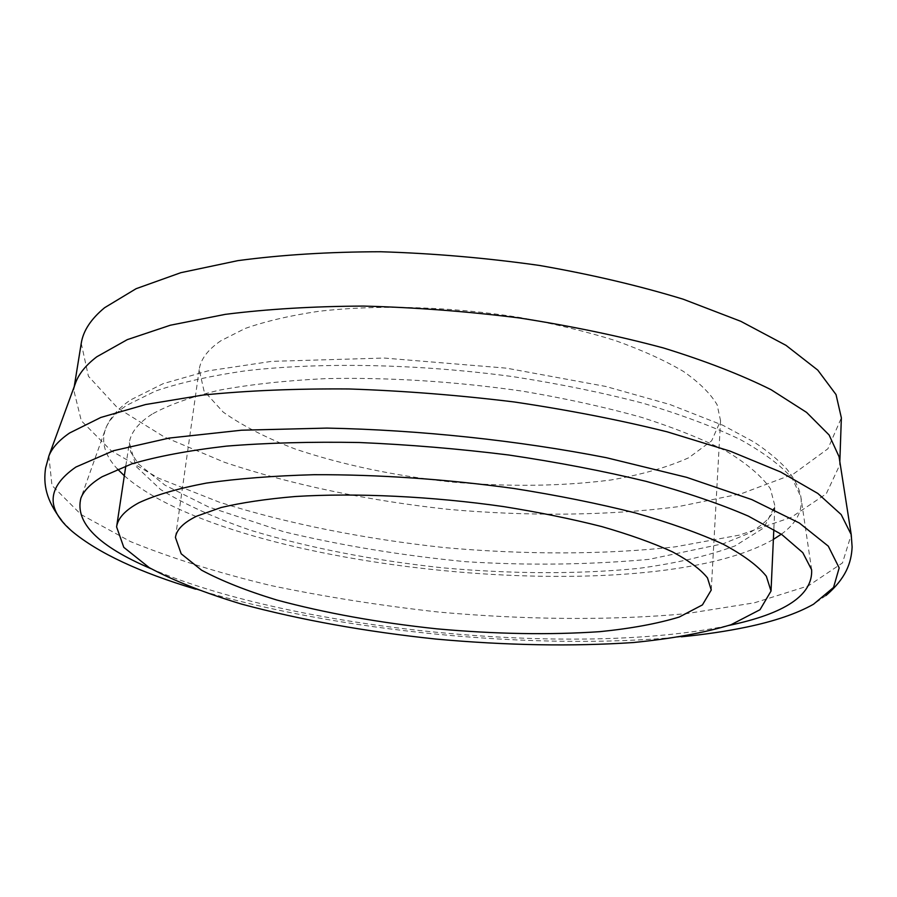 <?xml version="1.0" encoding="UTF-8"?>
<svg xmlns="http://www.w3.org/2000/svg" width="897" height="897" viewBox="0 0 897 897"><rect width="100%" height="100%" fill="white"/><g stroke="black" fill="none" stroke-linecap="round" stroke-linejoin="round"><path stroke-width="0.67" stroke-dasharray="4.49 3.36" d="M220.987 340.692C207.869 349.617 200.603 359.248 199.201 369.586L204.034 391.025L223.207 412.104C242.235 425.604 266.263 437.915 295.27 449.049C342.295 464.803 394.332 475.791 451.359 482.003C508.521 486.981 561.69 486.32 610.879 479.996C641.501 474.715 667.458 467.292 688.75 457.75L711.646 440.797L720.56 420.704L717.118 404.76C710.603 393.705 699.391 382.604 683.469 371.459C664.901 360.471 642.162 350.166 615.252 340.546C586.29 331.52 554.772 323.884 520.686 317.639C451.236 306.505 377.368 304.375 318.11 311.394C289.854 315.609 265.534 321.305 245.173 328.459L220.987 340.692M81.246 343.316L88.433 376.258L117.698 408.057L164.521 437.097L224.609 462.336C291.682 484.817 368.88 500.773 448.679 509.395C528.625 516.437 607.46 515.775 677.616 506.749L741.46 493.664L793.038 474.266L827.92 448.758L841.364 417.845M75.157 384.073L73.711 389.926L81.324 420.783L111.127 450.698L158.545 478.157L219.216 502.141C286.883 523.601 364.631 539.041 444.923 547.652C525.362 554.795 604.634 554.75 675.172 546.856L739.352 535.117L791.199 517.378L826.249 493.821L839.704 465.027L839.424 459.006M150.92 568.653C292.983 629.929 576.255 657.837 728.173 625.59M195.658 589.172C335.882 631.421 535.621 651.009 681.384 636.792M48.875 455.99L51.97 485.434L81.055 514.553L130.581 541.62C171.742 558.282 218.453 572.914 270.703 585.506C324.849 596.808 380.821 605.654 438.611 612.057C525.429 619.861 610.857 620.657 686.317 613.66L754.455 602.795L808.298 585.864L842.474 562.946L851.231 534.657M781.309 534.22C796.424 523.366 802.95 510.909 800.864 496.837L792.118 478.269C780.839 465.386 763.47 452.424 740.003 439.407C713.07 426.557 680.789 414.515 643.149 403.269C602.907 392.74 559.605 383.882 513.219 376.684C419.112 363.935 321.698 362.029 246.271 370.708C210.526 375.843 180.286 382.615 155.54 391.036L126.836 405.253C115.87 412.631 108.806 420.435 105.633 428.665C100.856 442.064 104.837 455.553 117.552 469.131M124.335 475.769C233.512 571.221 647.735 611.832 773.371 539.4M152.075 414.145C138.362 422.98 130.783 432.477 129.347 442.613L135.907 466.283L160.63 489.56C184.849 504.484 215.022 518.107 251.16 530.452C309.409 547.932 373.343 560.412 442.95 567.857C512.669 574.069 577.803 574.259 638.35 568.418C676.192 563.327 708.439 555.815 735.092 545.892L763.863 527.851L774.896 505.908L770.388 488.742C762.192 476.733 748.087 464.556 728.095 452.211C704.706 439.978 675.99 428.396 641.938 417.464C605.251 407.171 565.289 398.38 522.088 391.092C454.622 381.427 389.163 377.267 325.723 378.612C285.874 380.563 250.375 384.421 219.227 390.184C191.151 396.878 168.771 404.861 152.075 414.145M199.201 369.586L175.442 537.471M720.56 420.704L711.254 590.013M74.26 386.495L73.711 389.926M839.827 461.563L839.704 465.027M811.65 569.808L800.864 496.837C799.339 488.237 794.72 479.054 786.994 469.299C778.372 459.959 767.339 450.843 753.895 441.952L722.814 425.245L669.936 404.513L605.699 386.439L506.502 368.162L384.129 358.049L271.623 361.356L207.88 370.898L163.243 383.624L130.558 399.95C118.146 408.37 109.838 417.946 105.633 428.665L80.887 498.149M125.815 465.935L129.347 442.613L130.659 452.021L138.452 463.973L165.014 485.21L208.429 506.895L283.71 531.73C341.23 545.488 401.699 555.456 465.117 561.645C527.358 565.603 588.724 564.83 649.237 559.324L723.498 543.638L747.156 534.04C764.222 524.756 773.472 515.371 774.896 505.908L773.831 529.465M826.025 595.496L813.512 604.23M61.792 520.563L72.365 531.562"/><path stroke-width="1.35" d="M196.678 516.179C183.549 522.592 176.474 529.69 175.442 537.471L181.205 553.808L201.612 570.212C221.559 580.886 246.54 590.798 276.556 599.947C325.095 613.032 378.568 622.675 436.962 628.853C495.447 634.134 549.771 635.065 599.936 631.656C631.152 628.517 657.579 623.639 679.22 617.046L702.429 604.914L711.254 590.013L707.475 577.892C700.624 569.36 688.918 560.67 672.38 551.812C653.094 542.999 629.515 534.578 601.652 526.55C571.658 518.937 539.052 512.288 503.822 506.637C432.085 496.321 355.997 492.733 295.337 496.512C266.431 498.967 241.663 502.645 221.032 507.545L196.678 516.179M138.945 502.724C125.266 510.135 117.821 518.197 116.599 526.887L123.786 547.338L149.306 567.7C174.096 580.864 204.875 593.007 241.618 604.118C300.787 619.984 365.561 631.634 435.964 639.068C506.457 645.448 572.275 646.602 633.394 642.532C671.595 638.765 704.145 632.834 731.021 624.738L760.006 609.713L771.028 591.056L766.341 576.244C757.943 565.805 743.557 555.12 723.173 544.187C699.357 533.3 670.115 522.895 635.457 512.961C598.12 503.531 557.474 495.346 513.533 488.417C444.934 479.065 378.467 474.491 314.152 474.704C273.787 475.791 237.873 478.583 206.433 483.079C178.133 488.439 155.63 494.987 138.945 502.724M839.827 461.563L841.364 417.845L836.026 394.568L817.772 370.113L786.007 345.356L740.832 321.328L683.234 299.217C639.269 285.762 591.37 274.504 539.534 265.456C486.488 257.955 433.52 253.38 380.62 251.743C329.02 251.855 281.434 254.826 237.851 260.646L180.824 272.688L136.109 288.699L104.601 307.716C90.933 319.029 83.152 330.892 81.246 343.316L74.26 386.495M839.424 459.006L839.065 456.708L829.12 435L806.582 412.396L771.117 389.724C741.202 374.823 705.345 360.908 663.533 347.991C618.818 335.96 570.739 325.947 519.296 317.953C466.933 311.371 414.997 307.413 363.498 306.079C313.401 306.314 267.351 309.073 225.326 314.354L170.363 325.219L127.273 339.649L96.82 356.771C86.336 364.776 79.385 373.141 75.953 381.887L75.157 384.073M728.173 625.59C785.01 613.75 812.828 595.159 811.65 569.808L802.793 552.653L781.836 534.567L748.412 516.145C720.1 503.912 686.059 492.33 646.277 481.397C603.681 471.082 557.799 462.291 508.633 454.992C458.535 448.78 408.763 444.62 359.327 442.513C311.203 441.66 266.88 442.86 226.358 446.134C188.852 450.485 157.255 456.416 131.579 463.951L102.056 476.778C90.877 483.472 83.813 490.603 80.887 498.149C74.799 522.615 98.143 546.116 150.92 568.653M681.384 636.792C705.02 634.471 726.749 631.23 746.562 627.093C774.503 621.262 796.816 613.638 813.512 604.23L833.548 587.445L839.177 567.902L828.29 546.15L799.35 522.996L751.821 499.595L686.62 477.327L606.439 457.717C517.973 440.416 419.179 429.921 326.934 428.093L241.517 430.212L169.23 438.061L113.471 450.72L75.853 467.068C46.756 487.34 45.59 508.834 72.365 531.562C98.524 553.169 139.618 572.376 195.658 589.172M839.065 456.708L851.231 534.657L841.184 514.575L817.829 493.44L780.693 472.001L730.068 451.124L667.166 431.827C619.805 420.031 568.833 410.086 514.228 401.968C458.636 395.162 403.56 390.823 348.989 388.962C295.976 388.569 247.37 390.599 203.171 395.039L145.617 404.525L100.845 417.453L69.596 432.993C58.967 440.292 52.06 447.951 48.875 455.99L75.953 381.887M117.552 469.131L124.335 475.769M773.371 539.4L781.309 534.22M826.025 595.496C845.837 578.352 851.343 563.103 852.116 547.013L851.231 534.657M61.792 520.563C45.68 499.887 43.247 483.864 45.612 467.942L48.875 455.99M125.815 465.935L116.599 526.887M773.831 529.465L771.028 591.056"/></g></svg>
